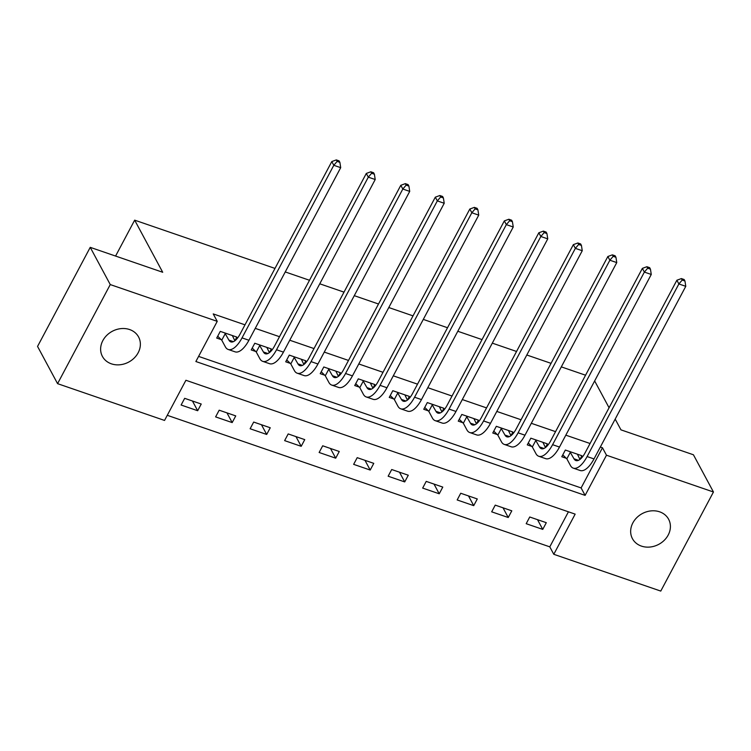 <?xml version="1.0" encoding="UTF-8"?>
<svg xmlns="http://www.w3.org/2000/svg" width="751" height="751" viewBox="0 0 751 751"><rect width="100%" height="100%" fill="white"/><g stroke="black" fill="none" stroke-linecap="round" stroke-linejoin="round"><path stroke-width="1.13" d="M129.604 329.548A20.53 17.451 -28.3 0 1 138.578 336.964A20.53 17.451 -28.3 0 1 134.213 358.03A20.53 17.451 -28.3 0 1 111.383 363.831A20.53 17.451 -28.3 0 1 102.418 356.415A20.53 17.451 -28.3 0 1 106.773 335.35A20.53 17.451 -28.3 0 1 129.604 329.548M659.641 511.825A20.53 17.451 -28.3 0 1 668.606 519.232A20.53 17.451 -28.3 0 1 664.25 540.307A20.53 17.451 -28.3 0 1 641.42 546.099A20.53 17.451 -28.3 0 1 632.445 538.683A20.53 17.451 -28.3 0 1 636.81 517.617A20.53 17.451 -28.3 0 1 659.641 511.825M660.767 591.084L553.787 554.294L575.153 514.125L185.91 380.269L164.544 420.438L57.574 383.658L110.256 284.573L217.236 321.353L195.87 361.522L585.113 495.378L606.479 455.209L713.45 491.999L660.767 591.084M167.276 415.312L549.788 546.85L553.787 554.294M110.256 284.573L90.233 247.342L37.55 346.427L57.574 383.658M549.788 546.85L568.423 511.816M546.306 522.687L529.746 516.998L526.188 523.691L542.748 529.389L546.306 522.687M511.797 510.821L495.238 505.132L491.68 511.825L508.239 517.514L511.797 510.821M477.289 498.955L460.729 493.257L457.171 499.959L473.731 505.648L477.289 498.955M442.78 487.089L426.221 481.391L422.663 488.094L439.222 493.782L442.78 487.089M408.281 475.223L391.712 469.525L388.154 476.218L404.714 481.917L408.281 475.223M373.773 463.358L357.204 457.659L353.646 464.353L370.205 470.051L373.773 463.358M339.264 451.492L322.695 445.794L319.137 452.487L335.706 458.185L339.264 451.492M304.756 439.626L288.187 433.928L284.629 440.621L301.198 446.319L304.756 439.626M270.247 427.76L253.688 422.062L250.121 428.755L266.689 434.454L270.247 427.76M235.739 415.894L219.179 410.196L215.612 416.889L232.181 422.588L235.739 415.894M201.23 404.029L184.671 398.33L181.113 405.024L197.673 410.722L201.23 404.029M198.602 356.396L581.114 487.934L602.471 447.765L600.331 447.033M590.061 443.503L565.822 435.167M555.552 431.637L531.314 423.301M521.053 419.762L496.805 411.426M486.545 407.896L462.306 399.56M452.036 396.03L427.798 387.694M417.528 384.165L393.289 375.829M383.019 372.299L358.781 363.963M348.511 360.433L324.272 352.097M314.002 348.567L289.764 340.231M279.494 336.701L255.256 328.365M244.986 324.836L213.228 313.909L217.236 321.353M577.406 454.195L579.95 459.434L581.903 455.744L565.343 450.046L561.786 456.739L566.282 458.288M542.898 442.32L545.451 447.568L547.395 443.869L530.835 438.18L527.277 444.874L531.774 446.423M510.933 435.683L512.886 432.003L496.327 426.315L492.769 433.008L497.275 434.557M476.425 423.817L478.387 420.138L461.818 414.449L458.26 421.142L462.766 422.691M439.373 406.723L441.926 411.97L443.879 408.272L427.31 402.574L423.752 409.276L428.258 410.825M404.864 394.857L407.417 400.105L409.37 396.406L392.801 390.708L389.243 397.41L393.749 398.95M370.356 382.991L372.909 388.239L374.862 384.54L358.293 378.842L354.735 385.535L359.241 387.084M338.391 376.354L340.353 372.674L323.794 366.976L320.226 373.669L324.732 375.218M303.892 364.488L305.845 360.809L289.285 355.11L285.718 361.804L290.224 363.353M266.83 347.394L269.384 352.632L271.336 348.943L254.777 343.245L251.219 349.938L255.715 351.487M232.331 335.528L234.875 340.766L236.828 337.077L220.268 331.379L216.71 338.072L221.207 339.621M90.233 247.342L162.704 272.266L134.664 220.156L115.579 256.063M134.664 220.156L274.988 268.407M285.258 271.937L309.496 280.273M319.766 283.803L344.005 292.139M354.275 295.669L378.513 304.005M388.783 307.535L413.022 315.871M423.292 319.4L447.53 327.736M457.8 331.266L482.039 339.602M492.309 343.141L516.547 351.468M526.808 355.007L551.056 363.343M561.316 366.873L585.555 375.209M615.182 419.105L620.964 429.854L693.426 454.777L713.45 491.999M602.471 447.765L606.479 455.209M609.07 407.755L594.651 380.945M581.114 487.934L585.113 495.378M537.519 519.673L542.748 529.389M192.444 401.006L197.673 410.722M226.952 412.872L232.181 422.588M261.461 424.737L266.689 434.454M295.969 436.603L301.198 446.319M330.478 448.469L335.706 458.185M364.986 460.335L370.205 470.051M399.494 472.201L404.714 481.917M434.003 484.066L439.222 493.782M468.502 495.932L473.731 505.648M503.01 507.798L508.239 517.514M569.849 451.595L573.98 458.777A16.043 6.646 -71 0 0 575.886 460.551A16.043 6.646 -71 0 0 585.104 452.834L676.876 280.236L681.392 278.583L682.199 280.067L684.959 281.024L684.152 279.532L681.392 278.583M684.959 281.024L685.776 286.328L678.876 283.953L587.104 456.552A24.06 9.97 109 0 1 573.276 468.136A24.06 9.97 109 0 1 570.422 465.47L566.845 458.842L562.781 454.862M685.776 286.328L594.003 458.927A24.06 9.97 109 0 1 580.176 470.511L573.276 468.136M682.199 280.067L678.876 283.953L676.876 280.236M570.413 452.14L566.845 458.842M535.341 439.729L539.471 446.911A16.043 6.646 -71 0 0 541.377 448.685A16.043 6.646 -71 0 0 550.596 440.968L642.368 268.37L646.893 266.718L647.691 268.201L650.45 269.158L649.653 267.666L646.893 266.718M650.45 269.158L651.267 274.462L644.367 272.087L552.595 444.686A24.06 9.97 109 0 1 538.767 456.27A24.06 9.97 109 0 1 535.914 453.604L532.337 446.967L528.272 442.996M651.267 274.462L559.495 447.061A24.06 9.97 109 0 1 545.667 458.645L538.767 456.27M647.691 268.201L644.367 272.087L642.368 268.37M535.904 440.274L532.337 446.967M500.833 427.863L504.963 435.045A16.043 6.646 -71 0 0 506.869 436.819A16.043 6.646 -71 0 0 516.087 429.103L607.859 256.504L612.384 254.852L613.182 256.335L615.942 257.283L615.144 255.8L612.384 254.852M508.389 430.454L510.943 435.702M615.942 257.283L616.759 262.597L609.859 260.221L518.087 432.82A24.06 9.97 109 0 1 504.259 444.404A24.06 9.97 109 0 1 501.405 441.738L497.838 435.101L493.764 431.13M616.759 262.597L524.987 435.195A24.06 9.97 109 0 1 511.159 446.779L504.259 444.404M613.182 256.335L609.859 260.221L607.859 256.504M501.396 428.408L497.838 435.101M466.324 415.988L470.455 423.179A16.043 6.646 -71 0 0 472.36 424.953A16.043 6.646 -71 0 0 481.579 417.237L573.351 244.638L577.876 242.986L578.674 244.469L581.434 245.417L580.636 243.934L577.876 242.986M473.881 418.589L476.434 423.836M581.434 245.417L582.25 250.731L575.35 248.356L483.578 420.954A24.06 9.97 109 0 1 469.75 432.538A24.06 9.97 109 0 1 466.897 429.872L463.329 423.235L459.255 419.265M582.25 250.731L490.478 423.329A24.06 9.97 109 0 1 476.65 434.913L469.75 432.538M578.674 244.469L575.35 248.356L573.351 244.638M466.887 416.542L463.329 423.235M431.816 404.122L435.946 411.313A16.043 6.646 -71 0 0 437.852 413.088A16.043 6.646 -71 0 0 447.07 405.362L538.842 232.772L543.367 231.12L544.165 232.603L546.925 233.552L546.127 232.068L543.367 231.12M546.925 233.552L547.751 238.865L540.842 236.49L449.07 409.088A24.06 9.97 109 0 1 435.242 420.673A24.06 9.97 109 0 1 432.388 418.007L428.821 411.37L424.747 407.399M547.751 238.865L455.979 411.464A24.06 9.97 109 0 1 442.142 423.048L435.242 420.673M544.165 232.603L540.842 236.49L538.842 232.772M432.379 404.676L428.821 411.37M397.307 392.257L401.438 399.448A16.043 6.646 -71 0 0 403.343 401.222A16.043 6.646 -71 0 0 412.562 393.496L504.334 220.897L508.859 219.245L509.657 220.738L512.417 221.686L511.619 220.203L508.859 219.245M512.417 221.686L513.243 226.999L506.334 224.624L414.571 397.223A24.06 9.97 109 0 1 400.734 408.807A24.06 9.97 109 0 1 397.88 406.141L394.313 399.504L390.238 395.533M513.243 226.999L421.471 399.598A24.06 9.97 109 0 1 407.633 411.182L400.734 408.807M509.657 220.738L506.334 224.624L504.334 220.897M397.87 392.811L394.313 399.504M362.799 380.391L366.929 387.582A16.043 6.646 -71 0 0 368.835 389.356A16.043 6.646 -71 0 0 378.053 381.63L469.826 209.031L474.35 207.379L475.148 208.872L477.908 209.82L477.11 208.327L474.35 207.379M477.908 209.82L478.734 215.133L471.835 212.758L380.062 385.357A24.06 9.97 109 0 1 366.225 396.941A24.06 9.97 109 0 1 363.371 394.275L359.804 387.638L355.739 383.667M478.734 215.133L386.962 387.732A24.06 9.97 109 0 1 373.125 399.316L366.225 396.941M475.148 208.872L471.835 212.758L469.826 209.031M363.362 380.945L359.804 387.638M328.29 368.525L332.421 375.716A16.043 6.646 -71 0 0 334.326 377.49A16.043 6.646 -71 0 0 343.545 369.764L435.317 197.166L439.842 195.513L440.64 197.006L443.4 197.954L442.602 196.462L439.842 195.513M335.847 371.125L338.401 376.364M443.4 197.954L444.226 203.268L437.326 200.892L345.554 373.491A24.06 9.97 109 0 1 331.717 385.075A24.06 9.97 109 0 1 328.863 382.409L325.296 375.772L321.231 371.792M444.226 203.268L352.454 375.866A24.06 9.97 109 0 1 338.626 387.45L331.717 385.075M440.64 197.006L437.326 200.892L435.317 197.166M328.854 369.079L325.296 375.772M293.782 356.659L297.922 363.841A16.043 6.646 -71 0 0 299.818 365.624A16.043 6.646 -71 0 0 309.046 357.898L400.809 185.3L405.333 183.648L406.141 185.14L408.901 186.088L408.093 184.596L405.333 183.648M301.339 359.26L303.892 364.498M408.901 186.088L409.717 191.402L402.818 189.027L311.045 361.625A24.06 9.97 109 0 1 297.218 373.209A24.06 9.97 109 0 1 294.354 370.543L290.787 363.906L286.722 359.926M409.717 191.402L317.945 363.991A24.06 9.97 109 0 1 304.117 375.575L297.218 373.209M406.141 185.14L402.818 189.027L400.809 185.3M294.345 357.213L290.787 363.906M259.273 344.793L263.413 351.975A16.043 6.646 -71 0 0 265.31 353.759A16.043 6.646 -71 0 0 274.537 346.033L366.31 173.434L370.825 171.782L371.632 173.274L374.392 174.223L373.585 172.73L370.825 171.782M374.392 174.223L375.209 179.527L368.309 177.161L276.537 349.759A24.06 9.97 109 0 1 262.709 361.344A24.06 9.97 109 0 1 259.846 358.678L256.279 352.041L252.214 348.06M375.209 179.527L283.437 352.125A24.06 9.97 109 0 1 269.609 363.709L262.709 361.344M371.632 173.274L368.309 177.161L366.31 173.434M259.837 345.347L256.279 352.041M224.774 332.928L228.905 340.109A16.043 6.646 -71 0 0 230.81 341.893A16.043 6.646 -71 0 0 240.029 334.167L331.801 161.568L336.317 159.916L337.124 161.409L339.884 162.357L339.076 160.864L336.317 159.916M339.884 162.357L340.701 167.661L333.801 165.295L242.029 337.884A24.06 9.97 109 0 1 228.201 349.468A24.06 9.97 109 0 1 225.338 346.802L221.77 340.175L217.706 336.195M340.701 167.661L248.928 340.259A24.06 9.97 109 0 1 235.101 351.844L228.201 349.468M337.124 161.409L333.801 165.295L331.801 161.568M225.338 333.472L221.77 340.175M578.477 460.325L573.98 458.777M594.003 458.927L587.104 456.552M543.968 448.46L539.471 446.911M559.495 447.061L552.595 444.686M509.46 436.594L504.963 435.045M524.987 435.195L518.087 432.82M474.951 424.728L470.455 423.179M490.478 423.329L483.578 420.954M440.443 412.862L435.946 411.313M455.979 411.464L449.07 409.088M405.934 400.987L401.438 399.448M421.471 399.598L414.571 397.223M371.426 389.121L366.929 387.582M386.962 387.732L380.062 385.357M336.927 377.255L332.421 375.716M352.454 375.866L345.554 373.491M302.418 365.39L297.922 363.841M317.945 363.991L311.045 361.625M267.91 353.524L263.413 351.975M283.437 352.125L276.537 349.759M233.401 341.658L228.905 340.109M248.928 340.259L242.029 337.884"/></g></svg>
